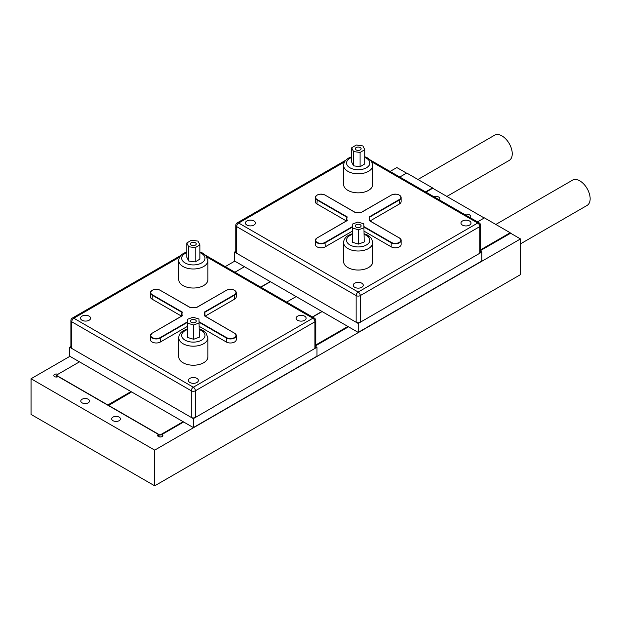 <?xml version="1.0" encoding="UTF-8"?>
<svg xmlns="http://www.w3.org/2000/svg" width="621" height="621" viewBox="0 0 621 621"><rect width="100%" height="100%" fill="white"/><g stroke="black" fill="none" stroke-linecap="round" stroke-linejoin="round"><path stroke-width="0.93" d="M82.057 402.835A4.37 2.523 180 0 1 80.777 401.05A4.37 2.523 180 0 1 83.47 398.713A4.37 2.523 180 0 1 88.236 399.264A4.37 2.523 180 0 1 89.517 401.05A4.37 2.523 180 0 1 86.816 403.378A4.37 2.523 180 0 1 82.057 402.835M112.968 420.681A4.37 2.523 180 0 1 111.687 418.896A4.37 2.523 180 0 1 114.388 416.559A4.37 2.523 180 0 1 119.147 417.11A4.37 2.523 180 0 1 120.427 418.896A4.37 2.523 180 0 1 117.734 421.224A4.37 2.523 180 0 1 112.968 420.681M439.396 199.908A4.37 2.523 0 0 0 439.854 198.782A4.37 2.523 0 0 0 438.573 196.997A4.37 2.523 0 0 0 433.528 196.523M470.307 217.754A4.37 2.523 0 0 0 470.765 216.628A4.37 2.523 0 0 0 469.484 214.843A4.37 2.523 0 0 0 464.438 214.369M57.916 374.292A2.624 1.514 0 0 0 55.191 374.184A2.624 1.514 0 0 0 53.779 375.526A2.624 1.514 0 0 0 54.547 376.598A2.624 1.514 0 0 0 58.25 376.598L158.409 434.421A2.624 1.514 0 0 0 157.641 435.492A2.624 1.514 0 0 0 158.409 436.563A2.624 1.514 0 0 0 161.266 436.889A2.624 1.514 0 0 0 162.888 435.492A2.624 1.514 0 0 0 162.12 434.421L183.653 421.985M162.12 436.563L162.12 434.421M480.646 250.519L510.602 233.224L520.491 238.938L520.491 274.629L154.699 485.824L31.05 414.432L31.05 378.74L154.699 450.124L520.491 238.938M315.779 345.703L348.521 326.801M406.53 173.143L396.842 167.546L390.097 171.45M234.761 261.13L225.229 266.634M69.894 356.314L31.05 378.74M154.699 450.124L154.699 485.824M484.225 217.994L432.705 188.248L425.952 192.153M158.409 434.421L158.409 436.563M234.917 272.223L244.449 266.72M399.777 177.039L406.739 173.026L432.495 187.891L432.495 188.373M260.673 287.096L270.205 281.592M425.54 191.912L432.495 187.891M260.882 287.212L270.414 281.709M286.638 302.085L296.17 296.582L286.638 302.085M399.419 246.824A5.83 3.369 0 0 0 401.127 244.449L401.127 240.397A5.83 3.369 180 0 1 399.419 242.78A5.83 3.369 180 0 1 391.176 242.78L391.176 246.824A5.83 3.369 0 0 0 399.419 246.824M360.265 149.925A2.911 1.684 0 0 0 361.119 148.737A2.911 1.684 0 0 0 359.318 147.185A2.911 1.684 0 0 0 356.144 147.55A2.911 1.684 0 0 0 355.29 148.737A2.911 1.684 0 0 0 357.091 150.29A2.911 1.684 0 0 0 360.265 149.925M360.265 227.123A2.911 1.684 0 0 0 361.119 225.935A2.911 1.684 0 0 0 359.318 224.375A2.911 1.684 0 0 0 356.144 224.74A2.911 1.684 0 0 0 355.29 225.935A2.911 1.684 0 0 0 357.091 227.488A2.911 1.684 0 0 0 360.265 227.123M343.63 165.396L343.63 184.429A14.57 8.415 0 0 0 352.627 192.207A14.57 8.415 0 0 0 368.509 190.383A14.57 8.415 0 0 0 372.779 184.429L372.779 165.396A14.57 8.415 180 0 1 368.509 171.342A14.57 8.415 180 0 1 352.627 173.166A14.57 8.415 180 0 1 343.63 165.396C343.63 162.555 345.253 160.125 348.505 158.114L351.665 156.733M343.63 242.586L343.63 261.627A14.57 8.415 0 0 0 352.627 269.398A14.57 8.415 0 0 0 368.509 267.573A14.57 8.415 0 0 0 372.779 261.627L372.779 242.586A14.57 8.415 180 0 1 368.509 248.54A14.57 8.415 180 0 1 352.627 250.364A14.57 8.415 180 0 1 343.63 242.586C343.63 239.753 345.253 237.323 348.505 235.305L352.216 233.76M361.787 287.306A5.015 2.895 0 0 0 363.254 285.256A5.015 2.895 0 0 0 360.164 282.578A5.015 2.895 0 0 0 354.7 283.207A5.015 2.895 0 0 0 353.233 285.256A5.015 2.895 0 0 0 356.33 287.927A5.015 2.895 0 0 0 361.787 287.306M253.966 225.05A5.015 2.895 0 0 0 255.433 223.009A5.015 2.895 0 0 0 252.343 220.331A5.015 2.895 0 0 0 246.879 220.96A5.015 2.895 0 0 0 245.411 223.009A5.015 2.895 0 0 0 248.509 225.679A5.015 2.895 0 0 0 253.966 225.05M469.53 225.097A5.015 2.895 0 0 0 470.997 223.055A5.015 2.895 0 0 0 467.9 220.377A5.015 2.895 0 0 0 462.443 221.006A5.015 2.895 0 0 0 460.968 223.055A5.015 2.895 0 0 0 464.066 225.726A5.015 2.895 0 0 0 469.53 225.097M364.193 231.245L391.176 246.824M352.216 227.201L325.233 242.78A5.83 3.369 180 0 1 318.876 243.51A5.83 3.369 180 0 1 315.282 240.397L315.282 244.449A5.83 3.369 0 0 0 318.876 247.554A5.83 3.369 0 0 0 325.233 246.824L352.216 231.245M355.189 212.483L325.024 195.072A5.535 3.198 0 0 0 317.191 195.072A5.535 3.198 0 0 0 317.191 199.589L347.271 216.954L346.945 217.241L316.989 199.946A5.83 3.369 180 0 1 315.282 197.571L315.282 201.615A5.83 3.369 0 0 0 316.989 203.991L346.371 220.96M399.419 203.991A5.83 3.369 0 0 0 401.127 201.615L401.127 197.571A5.83 3.369 180 0 1 399.419 199.946L399.419 203.991L370.038 220.96M352.216 238.433L352.549 242.314L358.534 244.092L364.193 241.988L363.859 223.824L357.875 222.054L352.216 224.158L352.216 238.433M351.665 162.089L353.551 165.823L360.087 166.746L364.744 163.936L364.744 149.661L362.858 145.927L356.322 145.004L351.665 147.814L351.665 162.089M236.617 253.252L356.144 322.26L356.144 295.604L236.617 226.595L236.617 253.252A2.911 1.684 180 0 1 235.763 252.064L235.763 225.407A2.911 1.684 0 0 0 236.617 226.595A2.911 1.684 120 0 1 238.674 223.032L358.201 292.041L477.728 223.032L371.832 161.887M360.265 322.26L479.792 253.252L479.792 226.595L360.265 295.604L360.265 322.26A2.911 1.684 180 0 1 356.144 322.26M480.646 225.407A2.911 2.911 0 0 0 479.187 222.885A2.911 1.684 120 0 0 477.728 223.032A2.911 1.684 -120 0 1 479.792 226.595A2.911 1.684 0 0 0 480.646 225.407L480.646 252.064A2.911 1.684 180 0 1 479.792 253.252M351.665 147.814L353.551 151.547L353.551 165.823M353.551 151.547L360.087 152.471L360.087 166.746M360.087 152.471L364.744 149.661M352.216 224.158L352.549 242.314M352.549 228.039L358.534 229.817L358.534 244.092M358.534 229.817L364.193 227.705M352.216 226.727L325.024 242.423A5.535 3.198 0 0 1 317.191 242.423A5.535 3.198 0 0 1 317.191 237.905L347.271 220.54A11.364 6.559 0 0 1 347.271 216.954L346.945 217.241A11.659 6.73 180 0 0 346.549 218.98L346.549 220.859M361.22 212.483L361.306 212.436A11.364 6.559 0 0 0 355.103 212.436M364.1 226.673L391.385 242.423A5.535 3.198 0 0 0 399.218 242.423A5.535 3.198 0 0 0 399.218 237.905L369.138 220.54A11.364 6.559 0 0 0 369.138 216.954L369.464 217.241L369.138 216.954L399.218 199.589A5.535 3.198 0 0 0 399.218 195.072A5.535 3.198 0 0 0 391.385 195.072L361.306 212.436M480.646 251.365L481.849 252.064L481.849 261.006L358.201 332.398L234.552 261.006L234.552 252.064L235.763 251.365M481.849 252.064L358.201 323.448L234.552 252.064M358.201 332.398L358.201 323.448M234.552 342.008A5.83 3.369 0 0 0 236.259 339.633L236.259 335.581A5.83 3.369 180 0 1 234.552 337.964A5.83 3.369 180 0 1 226.316 337.964L226.316 342.008A5.83 3.369 0 0 0 234.552 342.008M195.398 245.109A2.911 1.684 0 0 0 196.252 243.921A2.911 1.684 0 0 0 194.451 242.369A2.911 1.684 0 0 0 191.276 242.733A2.911 1.684 0 0 0 190.422 243.921A2.911 1.684 0 0 0 192.223 245.474A2.911 1.684 0 0 0 195.398 245.109M195.398 322.307A2.911 1.684 0 0 0 196.252 321.119A2.911 1.684 0 0 0 194.451 319.559A2.911 1.684 0 0 0 191.276 319.924A2.911 1.684 0 0 0 190.422 321.119A2.911 1.684 0 0 0 192.223 322.672A2.911 1.684 0 0 0 195.398 322.307M178.77 260.579L178.77 279.613A14.57 8.415 0 0 0 187.759 287.391A14.57 8.415 0 0 0 203.641 285.567A14.57 8.415 0 0 0 207.911 279.613L207.911 260.579A14.57 8.415 180 0 1 203.641 266.525A14.57 8.415 180 0 1 187.759 268.35A14.57 8.415 180 0 1 178.77 260.579C178.763 257.738 180.393 255.309 183.637 253.298L186.805 251.916M178.77 337.77L178.77 356.811A14.57 8.415 0 0 0 187.759 364.581A14.57 8.415 0 0 0 203.641 362.757A14.57 8.415 0 0 0 207.911 356.811L207.911 337.77A14.57 8.415 180 0 1 203.641 343.724A14.57 8.415 180 0 1 187.759 345.548A14.57 8.415 180 0 1 178.77 337.77C178.763 334.936 180.393 332.507 183.637 330.488L187.348 328.944M196.927 382.489A5.015 2.895 0 0 0 198.394 380.44A5.015 2.895 0 0 0 195.297 377.762A5.015 2.895 0 0 0 189.832 378.391A5.015 2.895 0 0 0 188.365 380.44A5.015 2.895 0 0 0 191.462 383.11A5.015 2.895 0 0 0 196.927 382.489M89.106 320.234A5.015 2.895 0 0 0 90.573 318.193A5.015 2.895 0 0 0 87.476 315.515A5.015 2.895 0 0 0 82.011 316.143A5.015 2.895 0 0 0 80.544 318.193A5.015 2.895 0 0 0 83.641 320.863A5.015 2.895 0 0 0 89.106 320.234M304.663 320.281A5.015 2.895 0 0 0 306.13 318.239A5.015 2.895 0 0 0 303.04 315.561A5.015 2.895 0 0 0 297.575 316.19A5.015 2.895 0 0 0 296.108 318.239A5.015 2.895 0 0 0 299.198 320.91A5.015 2.895 0 0 0 304.663 320.281M199.325 326.429L226.316 342.008M187.348 322.384L160.365 337.964A5.83 3.369 180 0 1 154.016 338.693A5.83 3.369 180 0 1 150.414 335.581L150.414 339.633A5.83 3.369 0 0 0 154.016 342.738A5.83 3.369 0 0 0 160.365 342.008L187.348 326.429M182.062 312.417L152.122 295.13A5.83 3.369 180 0 1 150.414 292.755L150.414 296.799A5.83 3.369 0 0 0 152.122 299.175L181.511 316.143M234.552 299.175A5.83 3.369 0 0 0 236.259 296.799L236.259 292.755A5.83 3.369 180 0 1 234.552 295.13L234.552 299.175L205.171 316.143M187.348 333.617L187.682 337.498L193.667 339.276L199.325 337.172L198.992 319.008L193.007 317.238L187.348 319.341L187.348 333.617M186.805 257.273L188.683 261.006L195.219 261.93L199.877 259.12L199.877 244.845L197.99 241.111L191.454 240.187L186.805 242.997L186.805 257.273M71.749 348.435L191.276 417.444L191.276 390.788L71.749 321.779L71.749 348.435A2.911 1.684 180 0 1 70.895 347.248L70.895 320.591A2.911 1.684 0 0 0 71.749 321.779A2.911 1.684 120 0 1 73.814 318.216L193.341 387.225L312.868 318.216L206.972 257.071M195.398 417.444L314.925 348.435L314.925 321.779L195.398 390.788L195.398 417.444A2.911 1.684 180 0 1 191.276 417.444M315.779 320.591A2.911 2.911 0 0 0 314.327 318.068A2.911 1.684 120 0 0 312.868 318.216A2.911 1.684 -120 0 1 314.925 321.779A2.911 1.684 0 0 0 315.779 320.591L315.779 347.248A2.911 1.684 180 0 1 314.925 348.435M186.805 242.997L188.683 246.731L188.683 261.006M188.683 246.731L195.219 247.655L195.219 261.93M195.219 247.655L199.877 244.845M187.348 319.341L187.682 337.498M187.682 323.223L193.667 325L193.667 339.276M193.667 325L199.325 322.889M190.321 307.667L160.164 290.255A5.535 3.198 0 0 0 152.331 290.255A5.535 3.198 0 0 0 152.331 294.773L182.403 312.138L182.077 312.425L182.403 312.138A11.364 6.559 0 0 0 182.403 315.724L152.331 333.089A5.535 3.198 0 0 0 152.331 337.607A5.535 3.198 0 0 0 160.164 337.607L187.348 321.911M196.352 307.667L196.446 307.62A11.364 6.559 0 0 0 190.236 307.62M199.24 321.857L226.518 337.607A5.535 3.198 0 0 0 234.35 337.607A5.535 3.198 0 0 0 234.35 333.089L204.27 315.724A11.364 6.559 0 0 0 204.27 312.138L204.596 312.425L204.27 312.138L234.35 294.773A5.535 3.198 0 0 0 234.35 290.255A5.535 3.198 0 0 0 226.518 290.255L196.446 307.62M315.779 346.549L316.989 347.248L316.989 356.19L193.341 427.582L69.692 356.19L69.692 347.248L70.895 346.549M316.989 347.248L193.341 418.632L69.692 347.248M193.341 427.582L193.341 418.632M312.604 317.075L322.136 311.571M477.471 221.891L484.427 217.878L510.19 232.751L510.19 233.465M315.779 344.989L347.9 326.444M480.646 249.805L510.19 232.751M321.934 311.455L312.402 316.958M56.294 377.04L56.294 375.231L107.813 404.977L131 391.587M56.294 375.231L79.48 361.841M446.864 196.43L509.228 160.42A14.57 8.415 -120 0 0 511.463 148.745A14.57 8.415 -120 0 0 501.947 135.898A14.57 8.415 -120 0 0 494.658 135.176L417.925 179.485M108.434 405.567L131.621 391.944M108.434 405.327L159.954 435.073L183.141 421.69M159.954 435.073L159.954 436.998M495.822 224.453L572.554 180.152A14.57 8.415 60 0 1 579.843 180.874A14.57 8.415 60 0 1 589.36 193.713A14.57 8.415 60 0 1 587.132 205.396L520.491 243.867M369.371 220.571L399.419 238.022A5.83 3.369 180 0 1 401.127 240.397C401.438 239.978 400.848 239.139 399.357 237.89L399.218 237.905M351.665 157.439A11.659 6.73 0 0 0 349.957 158.254A11.659 6.73 0 0 0 349.957 167.771A11.659 6.73 0 0 0 366.444 167.771A11.659 6.73 0 0 0 364.744 157.439M352.216 234.435A11.659 6.73 0 0 0 349.957 235.452A11.659 6.73 0 0 0 349.957 244.969A11.659 6.73 0 0 0 366.444 244.969A11.659 6.73 0 0 0 364.193 234.435M344.577 161.887L238.674 223.032A2.911 1.684 -120 0 0 237.222 222.885A2.911 2.911 0 0 0 235.763 225.407M325.024 242.423L325.233 246.824M391.385 242.423L391.176 242.78L364.147 227.17M399.218 199.589L399.419 199.946L369.479 217.234M317.191 199.589L316.989 203.991M356.144 295.604A2.911 1.684 0 0 0 360.265 295.604A2.911 1.684 60 0 0 358.201 292.041A2.911 1.684 120 0 0 356.144 295.604M315.282 240.397A5.83 3.369 180 0 1 316.989 238.022L315.282 240.397M399.311 195.126A5.83 3.369 180 0 1 401.127 197.571C399.753 194.194 396.454 193.364 391.238 195.056L391.385 195.072M325.233 195.188L325.171 195.056C319.955 193.364 316.656 194.194 315.282 197.571A5.83 3.369 180 0 1 317.09 195.126M346.906 220.649A11.659 6.73 180 0 1 346.549 218.98L346.96 217.156M369.464 217.241A11.659 6.73 180 0 1 369.86 218.98A11.659 6.73 180 0 1 369.503 220.649M355.158 212.366L325.024 195.072M317.191 237.905L347.038 220.571M391.176 195.188L361.251 212.366L355.15 212.366M204.503 315.755L234.552 333.205A5.83 3.369 180 0 1 236.259 335.581C236.57 335.161 235.98 334.323 234.497 333.073L234.35 333.089M186.805 252.631A11.659 6.73 0 0 0 185.097 253.438A11.659 6.73 0 0 0 185.097 262.955A11.659 6.73 0 0 0 201.584 262.955A11.659 6.73 0 0 0 199.877 252.631M187.348 329.619A11.659 6.73 0 0 0 185.097 330.636A11.659 6.73 0 0 0 185.097 340.153A11.659 6.73 0 0 0 201.584 340.153A11.659 6.73 0 0 0 199.325 329.619M179.71 257.071L73.814 318.216A2.911 1.684 -120 0 0 72.354 318.068A2.911 2.911 0 0 0 70.895 320.591M160.164 337.607L160.365 342.008M226.518 337.607L226.316 337.964L199.279 322.353M234.35 294.773L234.552 295.13L204.612 312.417M152.331 294.773L152.122 299.175M191.276 390.788A2.911 1.684 0 0 0 195.398 390.788A2.911 1.684 60 0 0 193.341 387.225A2.911 1.684 120 0 0 191.276 390.788M150.414 335.581A5.83 3.369 180 0 1 152.122 333.205L150.414 335.581M234.451 290.31A5.83 3.369 180 0 1 236.259 292.755C234.885 289.386 231.586 288.548 226.37 290.24L226.518 290.255M160.365 290.372L160.303 290.24C155.087 288.548 151.788 289.386 150.414 292.755A5.83 3.369 180 0 1 152.23 290.31M182.046 315.833A11.659 6.73 180 0 1 181.681 314.164A11.659 6.73 180 0 1 182.077 312.425M204.596 312.425A11.659 6.73 180 0 1 205 314.164A11.659 6.73 180 0 1 204.635 315.833M226.316 290.372L196.383 307.55L190.29 307.55L160.164 290.255M152.331 333.089L182.17 315.755M372.779 242.586L371.599 238.689L370.69 237.509L367.453 235.056L364.193 233.76M372.779 165.396L371.599 161.499L370.69 160.319L367.453 157.866L364.744 156.733M345.858 160.164L237.222 222.885M479.187 222.885L370.551 160.164M369.441 217.156L369.86 220.859M207.911 337.77L205.83 332.693L202.593 330.24L199.325 328.944M207.911 260.579L205.83 255.503L202.593 253.05L199.877 251.916M180.99 255.347L72.354 318.068M314.327 318.068L205.683 255.347M182.1 312.34L181.681 316.042M204.581 312.34L205 316.042"/></g></svg>
